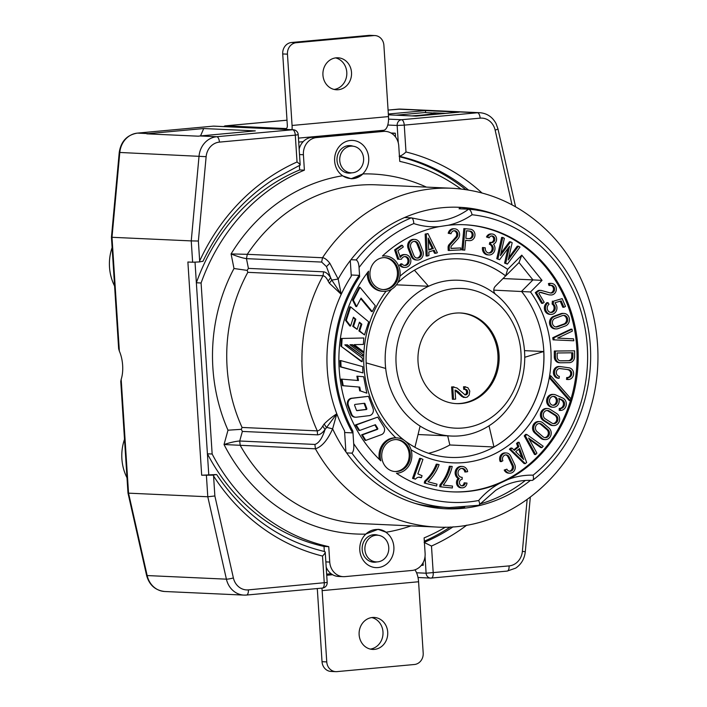 <?xml version="1.0" encoding="UTF-8"?>
<svg xmlns="http://www.w3.org/2000/svg" width="707" height="707" viewBox="0 0 707 707"><rect width="100%" height="100%" fill="white"/><g stroke="black" fill="none" stroke-linecap="round" stroke-linejoin="round"><path stroke-width="1.06" d="M404.545 217.553L411.324 217.853L428.999 221.353A75.136 67.227 92.6 0 0 465.666 211.216A75.136 67.227 92.6 0 0 468.591 209.21L459.046 208.777A75.136 67.227 92.6 0 0 460.743 207.505M350.972 259.708L356.204 259.946A149.53 133.8 92.6 0 1 381.091 235.298A149.53 133.8 92.6 0 1 390.008 228.997A149.53 133.8 92.6 0 1 411.324 217.853C412.764 218.233 413.586 220.142 413.798 223.562A80.439 71.981 92.6 0 0 439.197 226.62A133.694 119.633 92.6 0 0 382.407 256.049A17.719 15.854 92.6 0 1 383.123 255.961A17.719 15.854 92.6 0 1 385.068 255.916A17.719 15.854 92.6 0 1 400.127 273.247A17.719 15.854 92.6 0 1 385.403 291.275A17.719 15.854 92.6 0 1 383.459 291.319A17.719 15.854 92.6 0 1 368.577 271.188A133.694 119.633 92.6 0 0 380.843 460.84A17.719 15.854 92.6 0 1 394.886 437.916A17.719 15.854 92.6 0 1 396.839 437.872A17.719 15.854 92.6 0 1 411.889 455.202A17.719 15.854 92.6 0 1 397.175 473.23A17.719 15.854 92.6 0 1 396.459 473.275A133.694 119.633 92.6 0 0 452.462 491.869A133.694 119.633 92.6 0 0 467.159 491.524A133.694 119.633 92.6 0 0 499.381 483.491L507.794 479.567A133.694 119.633 92.6 0 0 576.125 332.175A133.694 119.633 92.6 0 0 464.623 224.746A133.694 119.633 92.6 0 0 449.926 225.091A133.694 119.633 92.6 0 0 448.211 225.259L439.197 226.62M416.573 572.776L426.109 573.209A5.303 4.746 -87.4 0 0 430.607 578.079A5.303 4.746 -87.4 0 0 431.19 578.061A5.303 2.351 -95.3 0 0 431.332 578.061A5.303 2.351 -95.3 0 0 433.214 572.882L431.482 546.043L424.12 542.428M350.911 178.721A19.257 17.233 92.6 0 0 362.956 173.904L351.158 178.73L342.382 175.796A180.179 161.223 92.6 0 0 284.532 198.34A180.179 161.223 92.6 0 0 231.083 253.937L247.291 254.317A169.565 151.722 92.6 0 1 292.601 208.618A169.565 151.722 92.6 0 1 293.962 207.725A169.565 151.722 92.6 0 1 376.707 184.845L451.906 188.265A169.565 151.722 92.6 0 0 367.799 212.038A169.565 151.722 92.6 0 0 322.498 257.746C324.566 257.861 327.005 259.681 329.807 263.198L338.176 279.026L331.795 280.113L330.646 277.745L328.128 281.068C326.554 277.789 324.849 276.013 323.019 275.757L323.612 271.815L248.413 268.395L247.176 270.383L233.99 268.51A169.565 151.722 -87.4 0 0 227.999 430.201L241.29 429.326L242.368 431.429L317.567 434.849L317.275 430.881L242.068 427.452L241.29 429.326M317.567 434.849C319.962 434.743 322.445 432.976 325.017 429.556C322.259 438.181 318.892 443.148 314.907 444.438L315.41 448.812C321.8 446.868 327.535 440.214 332.617 428.857L326.334 427.284L324.142 424.041L322.754 426.038L325.017 429.556L336.797 413.798A140.286 125.528 92.6 0 0 344.539 430.837L345.891 451.853A150.9 135.028 92.6 0 0 364.132 473.116A150.9 135.028 92.6 0 0 445.649 508.775A150.9 135.028 92.6 0 0 530.453 480.362M213.054 126.164A5.303 2.351 84.7 0 1 213.196 126.146A5.303 2.351 84.7 0 1 213.346 126.138L292.592 129.752A5.303 4.746 -87.4 0 1 293.175 129.735L213.929 126.129A5.303 4.746 92.6 0 0 213.346 126.138L137.467 133.11L148.47 133.614A21.396 19.151 92.6 0 0 146.817 133.844L198.428 136.195A21.396 19.151 92.6 0 1 200.072 135.965L216.722 136.725A5.303 2.351 84.7 0 1 219.426 142.116L295.296 135.143L297.037 161.991A206.948 185.181 -87.4 0 0 272.69 175.212A206.948 185.181 -87.4 0 0 199.666 260.98L199.489 261.917L202.423 261.325M351.211 274.996L359.174 275.359L359.642 276.676A138.059 123.539 92.6 0 0 352.864 431.049L353.677 443.581A144.228 129.054 92.6 0 0 478.683 500.503C479.965 503.49 479.965 505.09 478.674 505.311L495.572 490.411C506.839 483.234 518.885 479.894 531.699 480.407A75.128 67.227 92.6 0 1 532.132 480.424L531.275 480.389M459.515 258.877A99.378 88.923 92.6 0 1 505.62 275.916L505.691 275.916A99.378 88.923 92.6 0 0 459.55 258.877A99.378 88.923 92.6 0 0 448.627 259.133A99.378 88.923 92.6 0 0 397.741 282.8M391.563 289.26A99.378 88.923 92.6 0 0 377.715 408.133A99.378 88.923 92.6 0 0 450.509 457.42A99.378 88.923 92.6 0 0 461.432 457.164A99.378 88.923 92.6 0 0 532.344 308.155A99.378 88.923 92.6 0 0 521.519 291.399L532.963 279.901L542.039 280.379L521.784 255.147L507.635 269.349A104.68 93.669 92.6 0 0 399.923 276.26M560.253 368.524A3.959 3.544 92.6 0 0 559.325 376.38L559.096 378.289A5.886 5.267 92.6 0 1 554.544 372.121A5.886 5.267 92.6 0 1 559.785 366.571A5.886 5.267 92.6 0 1 560.068 366.571A5.886 5.267 92.6 0 1 560.465 366.606L569.011 367.799A5.886 5.267 92.6 0 1 573.598 373.95A5.886 5.267 92.6 0 1 568.357 379.526A5.886 5.267 92.6 0 1 568.074 379.526A5.886 5.267 92.6 0 1 567.633 379.482L567.871 377.573A3.959 3.544 92.6 0 0 568.79 369.717L559.705 368.497M386.075 291.196A104.68 93.669 92.6 0 0 375.956 410.917A104.68 93.669 92.6 0 0 395.814 437.827A17.719 15.854 92.6 0 0 395.69 437.819A17.719 15.854 92.6 0 0 393.746 437.863A17.719 15.854 92.6 0 0 379.385 459.444M521.784 255.147L519.026 262.536L505.691 275.916L507.635 269.349M411.059 449.74A104.68 93.669 92.6 0 0 549.259 377.803A104.68 93.669 92.6 0 0 549.613 375.744A104.68 93.669 92.6 0 0 538.84 305.601A104.68 93.669 92.6 0 0 530.497 291.964L493.795 290.135M381.382 434.672A5.152 4.604 92.6 0 0 382.611 433.983A5.152 4.604 92.6 0 0 383.777 426.816L377.732 417.103L356.213 424.987L359.633 430.483L375.417 424.704L377.715 428.389A0.645 0.574 92.6 0 1 377.414 429.37L362.373 434.885L365.793 440.381L381.382 434.672M551.902 423.078A4.481 4.012 92.6 0 0 553.714 423.652A4.481 4.012 92.6 0 0 553.996 423.661A4.481 4.012 92.6 0 0 557.805 420.258A4.481 4.012 92.6 0 0 555.932 415.283L549.295 411.041A4.481 4.012 92.6 0 0 547.483 410.467A4.481 4.012 92.6 0 0 547.2 410.458A4.481 4.012 92.6 0 0 543.391 413.86A4.481 4.012 92.6 0 0 545.265 418.836L551.902 423.078M461.653 468.396A4.481 4.012 92.6 0 1 464.826 471.984L467.672 471.693A6.407 5.736 92.6 0 0 462.316 466.452A6.407 5.736 92.6 0 0 458.878 467.53A6.407 5.736 92.6 0 0 459.338 478.551A5.258 4.702 92.6 0 0 457.844 484.268A5.258 4.702 92.6 0 0 462.078 487.83A5.258 4.702 92.6 0 0 464.888 486.946A5.258 4.702 92.6 0 0 466.991 483.084L464.137 482.846A3.332 2.978 92.6 0 1 461.591 485.815M462.316 466.452L461.167 466.408A6.407 5.736 92.6 0 0 457.729 467.486A6.407 5.736 92.6 0 0 458.189 478.498L459.338 478.551M565.441 325.927A6.407 5.736 92.6 0 0 569.409 319.122A6.407 5.736 92.6 0 0 564.292 313.457A6.407 5.736 92.6 0 0 563.992 313.44A6.407 5.736 92.6 0 0 561.968 313.758L554.642 316.436A6.407 5.736 92.6 0 0 550.673 323.24A6.407 5.736 92.6 0 0 555.79 328.896A6.407 5.736 92.6 0 0 556.091 328.923A6.407 5.736 92.6 0 0 558.115 328.605L565.441 325.927M299.158 149.089A15.916 14.246 -87.4 0 1 303.179 141.665A15.916 14.246 -87.4 0 1 311.858 137.344L378.793 131.193A15.916 14.246 92.6 0 1 380.543 131.149L385.28 131.369A15.916 14.246 92.6 0 1 396.936 139.261A15.916 14.246 92.6 0 1 398.766 145.969L399.764 161.382A196.334 175.681 -87.4 0 1 460.867 188.963M555.658 394.886A6.407 5.736 92.6 0 0 553.767 394.435A6.407 5.736 92.6 0 0 553.369 394.435A6.407 5.736 92.6 0 0 547.739 400.798A6.407 5.736 92.6 0 0 553.183 407.241A6.407 5.736 92.6 0 0 553.59 407.241A6.407 5.736 92.6 0 0 558.795 398.377L562.109 399.862A4.481 4.012 92.6 0 1 564.522 404.802A4.481 4.012 92.6 0 1 560.66 408.496A4.481 4.012 92.6 0 1 560.43 408.496L560.368 410.422A6.407 5.736 92.6 0 0 560.695 410.422A6.407 5.736 92.6 0 0 566.219 405.138A6.407 5.736 92.6 0 0 562.763 398.068L555.658 394.886M553.767 394.435L552.627 394.382A6.407 5.736 92.6 0 0 552.22 394.382A6.407 5.736 92.6 0 0 546.599 400.745A6.407 5.736 92.6 0 0 552.043 407.188L553.183 407.241M549.86 294.819A5.806 5.188 92.6 0 0 550.629 294.96A5.806 5.188 92.6 0 0 550.894 294.978A5.806 5.188 92.6 0 0 556.338 289.57A5.806 5.188 92.6 0 0 551.69 283.41A5.806 5.188 92.6 0 0 551.425 283.392A5.806 5.188 92.6 0 0 549.551 283.693L550.09 285.513A3.88 3.464 92.6 0 1 554.624 289.446A3.88 3.464 92.6 0 1 550.293 292.945L541.509 290.506A4.065 3.641 92.6 0 0 538.601 291.072L536.427 292.689L542.729 303.356L544.169 302.278L538.814 293.219L539.547 292.671A2.139 1.918 92.6 0 1 541.076 292.371L548.712 294.766A5.806 5.188 92.6 0 0 549.48 294.907A5.806 5.188 92.6 0 0 549.754 294.934L550.894 294.978M567.633 379.482L566.493 379.429L566.722 377.52L567.871 377.573M212.153 454.018L201.088 282.994L196.36 282.773L207.416 453.806L212.153 454.018A196.334 175.681 -87.4 0 0 218.79 465.78A196.334 175.681 -87.4 0 0 328.746 546.644L324.018 546.431A196.334 175.681 -87.4 0 1 214.062 465.568A196.334 175.681 -87.4 0 1 207.416 453.806L208.777 474.901L216.209 474.538L213.284 475.139L213.576 476.032A206.948 185.181 92.6 0 0 322.516 556.056C325.043 553.554 325.75 552.052 324.637 551.575L325.22 552.079L327.182 582.453L248.378 589.877A5.303 2.351 -95.3 0 1 246.504 595.055L244.003 595.108A21.396 19.151 92.6 0 0 246.354 595.055A5.303 2.351 -95.3 0 0 246.504 595.055L322.374 588.083A5.303 2.351 -95.3 0 0 324.257 582.904L322.516 556.056M490.985 242.43A3.332 2.978 92.6 0 0 494.856 239.24A3.332 2.978 92.6 0 0 489.191 237.852L487.636 237.039A5.258 4.702 92.6 0 1 491.701 233.999A5.258 4.702 92.6 0 1 492.116 233.999A5.258 4.702 92.6 0 1 496.535 238.418A5.258 4.702 92.6 0 1 493.477 244.171A6.407 5.736 92.6 0 1 494.564 250.958A6.407 5.736 92.6 0 1 489.483 254.962A6.407 5.736 92.6 0 1 488.979 254.962A6.407 5.736 92.6 0 1 483.615 247.583L485.311 247.874A4.481 4.012 92.6 0 0 489.067 253.044A4.481 4.012 92.6 0 0 489.421 253.044A4.481 4.012 92.6 0 0 493.247 249.111A4.481 4.012 92.6 0 0 490.472 244.277L490.985 242.43L489.845 242.377L489.324 244.224L490.472 244.277M491.162 242.483A3.332 2.978 92.6 0 0 491.453 235.961M443.28 508.651A150.9 135.028 92.6 0 0 464.676 507.308M480.327 503.87A150.9 135.028 92.6 0 0 525.328 480.46M551.036 424.748A6.407 5.736 92.6 0 0 553.625 425.579A6.407 5.736 92.6 0 0 554.032 425.579A6.407 5.736 92.6 0 0 559.467 420.727A6.407 5.736 92.6 0 0 556.798 413.613L550.161 409.371A6.407 5.736 92.6 0 0 547.572 408.54A6.407 5.736 92.6 0 0 547.165 408.54A6.407 5.736 92.6 0 0 541.73 413.401A6.407 5.736 92.6 0 0 544.399 420.515L551.036 424.748L549.887 424.695A6.407 5.736 92.6 0 0 552.485 425.526L553.625 425.579M412.305 256.27A6.407 5.736 92.6 0 0 417.183 260.043A6.407 5.736 92.6 0 0 417.271 260.052A6.407 5.736 92.6 0 0 422.821 251.029L419.755 243.199A6.407 5.736 92.6 0 0 414.885 239.417A6.407 5.736 92.6 0 0 414.788 239.417A6.407 5.736 92.6 0 0 409.238 248.431L412.305 256.27L411.165 256.217A6.407 5.736 92.6 0 0 416.034 259.99A6.407 5.736 92.6 0 0 416.131 259.999A6.407 5.736 92.6 0 0 416.229 259.999M396.185 439.568A16.005 14.326 -87.4 0 1 409.212 455.511A16.005 14.326 -87.4 0 1 395.92 471.472A16.005 14.326 -87.4 0 1 394.736 471.525M395.001 439.621A16.005 14.326 -87.4 0 1 396.76 439.586A16.005 14.326 -87.4 0 1 410.36 455.237A16.005 14.326 -87.4 0 1 397.06 471.525A16.005 14.326 -87.4 0 1 395.301 471.56A16.005 14.326 -87.4 0 1 381.709 455.9A16.005 14.326 -87.4 0 1 395.001 439.621M451.888 491.842A133.694 119.633 92.6 0 0 466.01 491.471A133.694 119.633 92.6 0 0 577.062 355.807A133.694 119.633 92.6 0 0 464.048 224.729M411.783 115.904A22.686 1.237 -3.7 0 0 420.886 115.188A22.686 1.237 -3.7 0 0 433.409 113.261A22.686 1.237 -3.7 0 0 431.023 112.864L424.492 112.572L396.008 115.188M354.914 404.475A0.645 0.574 92.6 0 0 354.605 405.314L356.461 410.263A0.645 0.574 92.6 0 0 357.053 410.652L366.341 409.521A0.645 0.574 92.6 0 0 366.818 408.628L364.962 403.679A0.645 0.574 92.6 0 0 364.37 403.29L355.082 404.422A0.645 0.574 92.6 0 0 354.914 404.475M368.471 396.335L351.432 398.271A5.152 4.604 92.6 0 0 350.106 398.66A5.152 4.604 92.6 0 0 347.632 405.42L350.875 414.072A5.152 4.604 92.6 0 0 354.896 417.192L355.656 417.227A5.152 4.604 92.6 0 0 356.346 417.201L369.231 415.636A5.152 4.604 92.6 0 0 370.548 415.248A5.152 4.604 92.6 0 0 373.031 408.487L368.471 396.335L352.192 398.306A5.152 4.604 92.6 0 0 350.875 398.695A5.152 4.604 92.6 0 0 348.392 405.456L351.635 414.108A5.152 4.604 92.6 0 0 355.656 417.227M456.837 237.349A3.88 3.464 92.6 0 0 454.53 230.729A3.88 3.464 92.6 0 0 451.039 233.752L449.36 233.337A5.806 5.188 92.6 0 1 454.583 228.803A5.806 5.188 92.6 0 1 454.681 228.803A5.806 5.188 92.6 0 1 459.276 232.497A5.806 5.188 92.6 0 1 458.039 238.71L451.543 245.859A2.139 1.918 92.6 0 0 450.969 247.477L450.995 248.449L460.761 247.954L460.823 249.871L449.334 250.464L449.245 247.565A4.065 3.641 92.6 0 1 450.341 244.498L456.837 237.349L455.697 237.296A3.88 3.464 92.6 0 0 454.018 230.756M541.898 424.43A4.481 4.012 92.6 0 0 539.627 423.511A4.481 4.012 92.6 0 0 539.344 423.511A4.481 4.012 92.6 0 0 535.623 426.613A4.481 4.012 92.6 0 0 536.958 431.544L543.011 436.767A4.481 4.012 92.6 0 0 545.274 437.677A4.481 4.012 92.6 0 0 545.557 437.686A4.481 4.012 92.6 0 0 549.286 434.575A4.481 4.012 92.6 0 0 547.952 429.644L541.898 424.43L540.749 424.377A4.481 4.012 92.6 0 0 539.052 423.528M492.116 233.999L490.976 233.946A5.258 4.702 92.6 0 0 490.561 233.946A5.258 4.702 92.6 0 0 486.487 236.986L489.191 237.852M542.958 422.901A6.407 5.736 92.6 0 0 539.715 421.584A6.407 5.736 92.6 0 0 539.308 421.584A6.407 5.736 92.6 0 0 533.979 426.021A6.407 5.736 92.6 0 0 535.897 433.073L541.951 438.296A6.407 5.736 92.6 0 0 545.185 439.604A6.407 5.736 92.6 0 0 545.592 439.604A6.407 5.736 92.6 0 0 550.921 435.167A6.407 5.736 92.6 0 0 549.012 428.115L542.958 422.901M539.715 421.584L538.575 421.54A6.407 5.736 92.6 0 0 538.168 421.531A6.407 5.736 92.6 0 0 532.839 425.976A6.407 5.736 92.6 0 0 534.748 433.029L540.802 438.243A6.407 5.736 92.6 0 0 544.045 439.551L545.185 439.604M365.793 440.381L365.033 440.346L361.604 434.849L376.654 429.335A0.645 0.574 92.6 0 0 376.946 428.354L377.715 428.389M344.645 432.516L352.607 432.878L352.864 431.049M367.278 272.884A17.719 15.854 92.6 0 0 382.31 291.266L383.459 291.319M385.068 255.916L383.928 255.863A17.719 15.854 92.6 0 0 382.602 255.872M361.56 642.548A16.005 14.326 92.6 0 0 372.695 649.424A16.005 14.326 92.6 0 0 385.898 641.152A16.005 14.326 92.6 0 0 385.28 624.325A16.005 14.326 92.6 0 0 374.144 617.45A16.005 14.326 92.6 0 0 360.941 625.722A16.005 14.326 92.6 0 0 361.56 642.548M370.335 649.097A16.005 14.326 92.6 0 0 380.543 624.104A16.005 14.326 92.6 0 0 371.767 617.556M400.675 265.134A6.407 5.736 92.6 0 0 404.722 267.414A6.407 5.736 92.6 0 0 404.819 267.423A6.407 5.736 92.6 0 0 410.838 261.334A6.407 5.736 92.6 0 0 405.5 254.626A6.407 5.736 92.6 0 0 405.403 254.617A6.407 5.736 92.6 0 0 400.48 257.286L397.864 250.738L403.299 246.973L402.398 245.338L395.761 249.933L398.819 259.248L401.461 259.186A4.481 4.012 92.6 0 1 405.314 256.544A4.481 4.012 92.6 0 1 405.376 256.544A4.481 4.012 92.6 0 1 409.114 261.237A4.481 4.012 92.6 0 1 404.908 265.496A4.481 4.012 92.6 0 1 404.837 265.487A4.481 4.012 92.6 0 1 402.009 263.897L400.675 265.134L399.526 265.081A6.407 5.736 92.6 0 0 403.573 267.361A6.407 5.736 92.6 0 0 403.67 267.37A6.407 5.736 92.6 0 0 403.768 267.37M505.364 470.102A5.886 5.267 92.6 0 0 509.756 473.186A5.886 5.267 92.6 0 0 510.772 473.124A5.886 5.267 92.6 0 0 514.669 464.49L510.666 456.006A5.886 5.267 92.6 0 0 506.292 452.957A5.886 5.267 92.6 0 0 505.275 453.019A5.886 5.267 92.6 0 0 501.36 461.618L502.88 460.708A3.959 3.544 92.6 0 1 506.203 454.875A3.959 3.544 92.6 0 1 509.146 456.934L513.149 465.418A3.959 3.544 92.6 0 1 509.844 471.269A3.959 3.544 92.6 0 1 506.892 469.183L504.215 470.049L506.892 469.183M504.215 470.049A5.886 5.267 92.6 0 0 508.616 473.142L509.756 473.186M345.564 172.535A13.353 11.948 92.6 0 0 346.333 172.596L351.07 172.817A13.353 11.948 92.6 0 0 361.851 166.366A13.353 11.948 92.6 0 0 362.064 152.756A13.353 11.948 92.6 0 0 352.28 146.137A13.353 11.948 92.6 0 0 341.499 152.588A13.353 11.948 92.6 0 0 341.287 166.189A13.353 11.948 92.6 0 0 351.07 172.817M550.417 292.981A3.88 3.464 92.6 0 0 550.762 285.336M455.909 403.591A45.363 40.591 92.6 0 0 460.319 403.458A45.363 40.591 92.6 0 0 498.002 357.636A45.363 40.591 92.6 0 0 460.036 312.971M461.468 403.511A45.363 40.591 92.6 0 0 499.142 357.371A45.363 40.591 92.6 0 0 460.611 312.989A45.363 40.591 92.6 0 0 455.617 313.104A45.363 40.591 92.6 0 0 417.943 359.244A45.363 40.591 92.6 0 0 456.483 403.626A45.363 40.591 92.6 0 0 461.468 403.511M114.596 286.052A45.363 40.591 -87.4 0 1 109.505 267.166A45.363 40.591 -87.4 0 1 112.113 247.574M553.148 423.581A4.481 4.012 92.6 0 0 556.692 420.046A4.481 4.012 92.6 0 0 554.792 415.23L548.146 410.988A4.481 4.012 92.6 0 0 546.909 410.484M353.058 146.199A13.778 12.328 92.6 0 0 349.938 145.598A13.778 12.328 92.6 0 0 338.812 152.261A13.778 12.328 92.6 0 0 338.591 166.295A13.778 12.328 92.6 0 0 348.684 173.135A13.778 12.328 92.6 0 0 351.847 172.817M336.824 169.079A19.089 17.083 92.6 0 0 360.119 175.963A19.089 17.083 92.6 0 0 366.526 149.875A19.089 17.083 92.6 0 0 343.231 142.982A19.089 17.083 92.6 0 0 336.824 169.079M396.441 284.824L428.539 286.282A77.973 69.772 92.6 0 0 420.453 290.771A77.973 69.772 92.6 0 0 385.686 368.453A77.973 69.772 -87.4 0 0 420.117 426.091A77.973 69.772 92.6 0 0 451.411 436.042A77.973 69.772 92.6 0 0 489.005 425.808A77.973 69.772 -87.4 0 0 489.456 425.517A77.973 69.772 -87.4 0 0 524.744 357.282A77.973 69.772 92.6 0 0 512.725 313.758A77.973 69.772 92.6 0 0 495.766 294.448A77.973 69.772 -87.4 0 0 428.539 286.282L414.443 270.207M418.182 243.986A4.481 4.012 92.6 0 0 414.77 241.343A4.481 4.012 92.6 0 0 414.7 241.343A4.481 4.012 92.6 0 0 410.82 247.644L413.887 255.483A4.481 4.012 92.6 0 0 417.298 258.126A4.481 4.012 92.6 0 0 417.36 258.126A4.481 4.012 92.6 0 0 421.248 251.816L418.182 243.986L417.033 243.933A4.481 4.012 92.6 0 0 414.125 241.361M564.92 324.098A4.481 4.012 92.6 0 0 567.694 319.334A4.481 4.012 92.6 0 0 564.115 315.375A4.481 4.012 92.6 0 0 563.903 315.366A4.481 4.012 92.6 0 0 562.489 315.578L555.163 318.265A4.481 4.012 92.6 0 0 552.388 323.019A4.481 4.012 92.6 0 0 555.967 326.979A4.481 4.012 92.6 0 0 556.179 326.996A4.481 4.012 92.6 0 0 557.593 326.775L564.92 324.098L563.771 324.045A4.481 4.012 92.6 0 0 566.563 319.493A4.481 4.012 92.6 0 0 563.329 315.384M378.218 535.279A13.778 12.328 92.6 0 0 375.099 534.678A13.778 12.328 92.6 0 0 363.972 541.341A13.778 12.328 92.6 0 0 363.752 555.375A13.778 12.328 92.6 0 0 373.844 562.215A13.778 12.328 92.6 0 0 377.008 561.897M361.984 558.159A19.089 17.083 92.6 0 0 385.28 565.043A19.089 17.083 92.6 0 0 391.687 538.955A19.089 17.083 92.6 0 0 368.391 532.062A19.089 17.083 92.6 0 0 361.984 558.159M366.447 555.269A13.353 11.948 92.6 0 0 376.23 561.897A13.353 11.948 92.6 0 0 387.012 555.446A13.353 11.948 92.6 0 0 387.224 541.836A13.353 11.948 92.6 0 0 377.441 535.217A13.353 11.948 92.6 0 0 366.659 541.668A13.353 11.948 92.6 0 0 366.447 555.269M370.724 561.614A13.353 11.948 92.6 0 0 371.493 561.676L376.23 561.897M469.333 240.627A5.736 5.135 92.6 0 0 469.581 240.645A5.736 5.135 92.6 0 0 469.678 240.645A5.736 5.135 92.6 0 0 474.963 235.245A5.736 5.135 92.6 0 0 470.358 229.209L464.985 228.661L463.058 249.969L464.773 250.145L465.666 240.256L468.184 240.574A5.736 5.135 92.6 0 0 468.441 240.592A5.736 5.135 92.6 0 0 468.529 240.592M458.189 478.498A5.258 4.702 92.6 0 0 456.704 484.215A5.258 4.702 92.6 0 0 460.929 487.777L462.078 487.83M328.746 546.644L329.745 562.065A15.916 14.246 92.6 0 0 331.574 568.764A15.916 14.246 92.6 0 0 343.231 576.665A15.916 14.246 92.6 0 0 344.981 576.62L411.925 570.469A15.916 14.246 -87.4 0 0 425.11 553.298L424.112 537.886A196.334 175.681 -87.4 0 0 445.463 527.157M326.192 567.12A15.916 14.246 92.6 0 0 326.837 568.552A15.916 14.246 92.6 0 0 331.123 573.731A15.916 14.246 92.6 0 0 338.503 576.444L343.231 576.665M509.279 471.189A3.959 3.544 92.6 0 0 512.009 465.365L513.149 465.418M461.477 477.305L462.157 477.331L462.219 479.258A3.332 2.978 92.6 0 0 462.166 485.903A3.332 2.978 92.6 0 0 465.277 482.899M469.501 238.71A3.809 3.411 92.6 0 0 470.19 231.127L466.532 230.756L465.842 238.339L469.501 238.71M433.612 114.004L433.532 112.828A24.135 1.317 176.3 0 1 436.069 113.253A24.135 1.317 176.3 0 1 422.751 115.303A24.135 1.317 176.3 0 1 413.94 116.001M553.554 405.314A4.481 4.012 92.6 0 0 557.487 400.86A4.481 4.012 92.6 0 0 553.678 396.362A4.481 4.012 92.6 0 0 553.395 396.362A4.481 4.012 92.6 0 0 549.463 400.816A4.481 4.012 92.6 0 0 553.272 405.314A4.481 4.012 92.6 0 0 553.554 405.314M552.706 405.244A4.481 4.012 92.6 0 0 556.338 400.966A4.481 4.012 92.6 0 0 553.104 396.38M563.143 313.404A6.407 5.736 92.6 0 0 562.852 313.387A6.407 5.736 92.6 0 0 560.819 313.705L553.501 316.382A6.407 5.736 92.6 0 0 549.533 323.187A6.407 5.736 92.6 0 0 554.65 328.843A6.407 5.736 92.6 0 0 554.942 328.87L556.091 328.923M560.43 408.496L559.29 408.443L559.228 410.369L560.368 410.422M566.493 379.429A5.886 5.267 92.6 0 0 566.926 379.473L568.074 379.526M372.66 562.092A13.778 12.328 92.6 0 0 374.542 561.818M453.629 228.759A5.806 5.188 92.6 0 0 453.532 228.75A5.806 5.188 92.6 0 0 453.443 228.75A5.806 5.188 92.6 0 0 448.211 233.283L451.039 233.752M126.995 477.782A45.363 40.591 -87.4 0 1 121.896 458.896A45.363 40.591 -87.4 0 1 124.503 439.303M548.066 302.676A6.407 5.736 92.6 0 0 545.663 309.578A6.407 5.736 92.6 0 0 550.638 314.368A6.407 5.736 92.6 0 0 550.939 314.394A6.407 5.736 92.6 0 0 556.524 310.382A6.407 5.736 92.6 0 0 555.075 303.197L555.119 302.676L561.208 300.899L563.939 307.289L565.494 306.44L562.153 298.637L553.51 301.164L553.272 304.107A4.481 4.012 92.6 0 1 555.066 309.242A4.481 4.012 92.6 0 1 551.027 312.467A4.481 4.012 92.6 0 1 550.815 312.45A4.481 4.012 92.6 0 1 547.333 309.1A4.481 4.012 92.6 0 1 549.021 304.275L548.066 302.676L546.926 302.631A6.407 5.736 92.6 0 0 544.514 309.525A6.407 5.736 92.6 0 0 549.498 314.315A6.407 5.736 92.6 0 0 549.79 314.341L550.939 314.394M356.699 410.564L365.572 409.486A0.645 0.574 92.6 0 0 366.049 408.593L366.818 408.628M560.068 366.571L558.928 366.518A5.886 5.267 92.6 0 0 558.645 366.518A5.886 5.267 92.6 0 0 553.404 372.068A5.886 5.267 92.6 0 0 557.947 378.236L559.096 378.289M334.146 89.444A16.005 14.326 92.6 0 0 344.353 64.452A16.005 14.326 92.6 0 0 335.578 57.903M325.37 82.896A16.005 14.326 92.6 0 0 336.497 89.771A16.005 14.326 92.6 0 0 349.709 81.491A16.005 14.326 92.6 0 0 349.09 64.673A16.005 14.326 92.6 0 0 337.955 57.788A16.005 14.326 92.6 0 0 324.743 66.069A16.005 14.326 92.6 0 0 325.37 82.896M347.499 173.012A13.778 12.328 92.6 0 0 349.382 172.738M512.009 465.365L508.006 456.881A3.959 3.544 92.6 0 0 505.629 454.901M399.526 265.081L400.86 263.844L402.009 263.897M404.333 265.425A4.481 4.012 92.6 0 0 407.966 261.148A4.481 4.012 92.6 0 0 404.74 256.561M489.483 418.73A69.931 62.578 -87.4 0 1 404.139 393.49A69.931 62.578 -87.4 0 1 427.602 297.886A69.931 62.578 -87.4 0 1 512.946 323.134A69.931 62.578 -87.4 0 1 489.483 418.73M547.572 408.54L546.423 408.487A6.407 5.736 92.6 0 0 546.016 408.487A6.407 5.736 92.6 0 0 540.581 413.348A6.407 5.736 92.6 0 0 543.25 420.462L549.887 424.695M559.29 408.443A4.481 4.012 92.6 0 0 559.52 408.443A4.481 4.012 92.6 0 0 563.382 404.749A4.481 4.012 92.6 0 0 560.96 399.808L562.109 399.862M488.979 254.962L487.83 254.909A6.407 5.736 92.6 0 1 482.466 247.53L483.615 247.583M506.292 452.957L505.143 452.904A5.886 5.267 92.6 0 0 504.135 452.966A5.886 5.267 92.6 0 0 500.211 461.565L501.36 461.618M465.975 472.037A4.481 4.012 92.6 0 0 462.228 468.379A4.481 4.012 92.6 0 0 459.824 469.13A4.481 4.012 92.6 0 0 458.154 474.07A4.481 4.012 92.6 0 0 461.821 477.331A4.481 4.012 92.6 0 0 462.157 477.331M420.921 477.499A5.532 4.949 92.6 0 0 419.49 477.19A5.532 4.949 92.6 0 0 416.52 478.118A5.532 4.949 92.6 0 0 415.46 479.178L413.683 478.409L420.718 458.436L422.945 459.391L417.846 473.876L422.07 475.696L421.372 477.693L419.781 477.446A5.532 4.949 92.6 0 0 418.915 477.198M385.297 289.57A16.005 14.326 -87.4 0 1 383.539 289.605A16.005 14.326 -87.4 0 1 369.938 273.954A16.005 14.326 -87.4 0 1 383.238 257.666A16.005 14.326 -87.4 0 1 384.997 257.631A16.005 14.326 -87.4 0 1 398.589 273.291A16.005 14.326 -87.4 0 1 385.297 289.57M384.422 257.613A16.005 14.326 -87.4 0 1 397.449 273.556A16.005 14.326 -87.4 0 1 384.148 289.517A16.005 14.326 -87.4 0 1 382.964 289.57M503.676 217.836A150.9 135.028 92.6 0 0 459.373 207.292A150.9 135.028 92.6 0 0 350.283 260.591L351.291 276.19A140.286 125.528 92.6 0 0 341.225 294.333A140.286 125.528 92.6 0 0 336.797 413.798C332.078 416.838 327.862 420.25 324.142 424.041M324.345 551.487L324.018 546.431M314.907 444.438L239.708 441.009L240.212 445.383A169.565 151.722 92.6 0 0 361.277 523.613L436.475 527.042A169.565 151.722 92.6 0 1 344.883 486.964A169.565 151.722 92.6 0 1 315.41 448.812L224.022 444.535A180.179 161.223 92.6 0 0 365.554 534.121L378.068 529.331L386.128 532.23A19.257 17.233 92.6 0 0 377.838 529.322M233.99 268.51L231.083 253.937C237.234 256.447 242.36 258.02 246.469 258.647L247.291 254.317L322.498 257.746L321.667 262.076L326.493 266.619L330.646 277.745C328.331 274.113 325.989 272.142 323.612 271.815M478.188 210.483A150.9 135.028 92.6 0 0 457.005 207.204M242.368 431.429L239.708 441.009C235.564 441.292 230.341 442.467 224.022 444.535L227.999 430.201M242.068 427.452A158.951 142.231 -87.4 0 1 247.821 272.336L247.176 270.383M329.356 283.18L331.795 280.113L341.225 294.333L329.356 283.18L328.128 281.068M322.754 426.038C320.951 429.158 319.122 430.775 317.275 430.881A158.951 142.231 92.6 0 1 323.019 275.757L247.821 272.336M201.088 282.994A196.334 175.681 -87.4 0 1 304.399 170.148L303.409 154.736A15.916 14.246 -87.4 0 1 316.595 137.565L383.53 131.405A15.916 14.246 92.6 0 1 385.28 131.369M299.388 165.606L299.671 169.936L304.399 170.148M195.026 262.2L196.36 282.773A196.334 175.681 -87.4 0 1 299.671 169.936M350.592 146.057A13.778 12.328 92.6 0 0 348.754 145.607M375.753 535.137A13.778 12.328 92.6 0 0 373.915 534.686M352.28 146.137L347.552 145.916A13.353 11.948 92.6 0 0 346.775 145.916M303.179 141.665L298.708 142.072M326.643 574.137L331.123 573.731M421.231 565.441L423.237 565.255L423.078 562.728M424.324 541.208A201.636 180.426 92.6 0 0 450.332 526.98M377.441 535.217L372.713 535.005A13.353 11.948 92.6 0 0 371.935 534.996M395.54 137.017L395.293 133.19L390.989 132.996M369.708 132.032L366.306 131.873M292.071 125.466L287.457 54.165A10.614 9.5 -87.4 0 1 296.251 42.712L373.729 35.589A10.614 9.5 92.6 0 1 374.896 35.562A10.614 9.5 92.6 0 1 383.892 45.301L388.497 116.593L292.071 125.466A14.034 6.222 -95.3 0 1 292.044 129.681M287.457 54.165L282.72 53.944A10.614 9.5 -87.4 0 1 291.514 42.5L368.992 35.377L373.729 35.589M374.896 35.562L370.159 35.35A10.614 9.5 92.6 0 0 368.992 35.377M317.063 588.569A3.42 1.52 84.7 0 1 317.416 590.407L322.03 661.699A10.614 9.5 92.6 0 0 331.017 671.438L335.754 671.65A10.614 9.5 92.6 0 0 336.921 671.623L414.399 664.5A10.614 9.5 -87.4 0 0 423.193 653.056L418.579 581.755A14.034 6.222 -95.3 0 0 414.921 569.824M322.03 661.699L326.758 661.92L322.145 590.619A14.034 6.222 -95.3 0 0 321.888 588.127M326.758 661.92A10.614 9.5 92.6 0 0 335.754 671.65M223.73 126.571A14.034 6.222 84.7 0 1 225.409 125.855A14.034 6.222 84.7 0 1 225.789 125.846L286.211 128.568M282.72 53.944L287.334 125.245A3.42 1.52 84.7 0 1 286.123 128.586A3.42 1.52 84.7 0 1 286.026 128.586M208.777 474.901L201.681 475.228L187.885 262.005L192.622 262.226L191.244 240.901L111.998 237.296L119.801 152.465L206.135 156.671A16.093 14.396 92.6 0 1 213.346 144.246A16.093 14.396 92.6 0 1 219.426 142.116M298.451 138.112L383.521 130.291A14.034 6.222 -95.3 0 0 388.497 116.593M111.441 237.252L118.652 348.79L119.359 351.167L111.998 237.296L111.441 237.252L119.236 152.465L119.801 152.465A21.396 19.151 92.6 0 1 137.467 133.11A5.303 2.351 -95.3 0 0 137.326 133.119C126.977 134.931 120.95 141.373 119.236 152.465M146.588 575.383A5.303 0.698 -12.7 0 0 147.162 575.56L226.408 579.166A21.396 19.151 92.6 0 0 228.326 584.495A21.396 19.151 92.6 0 0 244.003 595.108L164.758 591.503C155.346 590.451 149.283 585.069 146.588 575.383L127.985 493.018L128.541 493.159L121.18 379.279A21.396 9.483 -95.3 0 0 119.359 351.167M121.18 379.279L120.764 381.48L127.985 493.018M164.758 591.503A21.396 19.151 -87.4 0 1 147.162 575.56L128.541 493.159L207.787 496.765L214.866 495.978L213.576 476.032M201.681 475.228L213.284 475.139M388.329 114.021L425.473 110.61L425.605 112.625M425.473 110.61L459.214 112.139L416.123 116.107L388.382 114.843M148.47 133.614L203.713 128.541L200.523 135.921M440.903 486.805L441.08 484.887A42.411 37.957 92.6 0 0 450.492 466.293L452.224 466.479A44.338 39.68 92.6 0 1 443.236 485.108L452.507 486.071L452.33 487.989L439.754 486.752L452.33 487.989M441.08 484.887L439.931 484.834A42.411 37.957 92.6 0 0 449.343 466.24L450.492 466.293M439.931 484.834L439.754 486.752M420.718 458.436L419.569 458.383L412.535 478.356L415.46 479.178M412.535 478.356L413.683 478.409M419.781 477.446L421.372 477.693M425.42 483.102L425.835 481.228A42.411 37.957 92.6 0 0 437.412 464.216L439.109 464.658A44.338 39.68 92.6 0 1 427.938 481.776L436.997 484.145L436.59 486.018L424.28 483.049L436.59 486.018M425.835 481.228L424.686 481.175L424.28 483.049M424.686 481.175A42.411 37.957 92.6 0 0 436.263 464.163L437.412 464.216M455.697 237.296L449.192 244.445A4.065 3.641 92.6 0 0 448.097 247.512L448.194 250.411L449.334 250.464M416.794 258.055A4.481 4.012 92.6 0 0 420.099 251.763L421.248 251.816M417.033 243.933L420.099 251.763M413.745 239.373A6.407 5.736 92.6 0 0 413.648 239.364A6.407 5.736 92.6 0 0 408.098 248.378L411.165 256.217M428.309 240.583L432.18 248.457L428.698 249.589M433.329 248.511L428.716 250.013L428.203 238.082L433.329 248.511L432.18 248.457M427.249 256.049L428.946 255.492L428.796 251.984L434.178 250.234L435.68 253.3L437.386 252.744L427.965 233.593L426.303 234.132L427.249 256.049L426.1 255.996L425.154 234.079L426.303 234.132M433.205 250.543L434.54 253.247L435.68 253.3M427.965 233.593L425.154 234.079M571.733 352.784L571.742 356.673A3.959 3.544 92.6 0 1 568.207 360.685L560.077 360.8M569.347 360.738L560.731 360.853A3.959 3.544 92.6 0 1 557.178 356.947L557.169 352.987L572.873 352.775L572.882 356.726A3.959 3.544 92.6 0 1 569.347 360.738L568.207 360.685M555.446 351.087L574.597 350.822L574.605 356.708A5.886 5.267 92.6 0 1 569.356 362.664L560.731 362.779A5.886 5.267 92.6 0 1 560.457 362.779A5.886 5.267 92.6 0 1 555.455 356.973L555.446 351.087L554.297 351.034L554.306 356.92A5.886 5.267 92.6 0 0 559.308 362.726L560.457 362.779M574.597 350.822L554.297 351.034M563.771 324.045L556.444 326.722L557.593 326.775M555.605 326.926A4.481 4.012 92.6 0 0 556.444 326.722M488.493 252.965A4.481 4.012 92.6 0 0 492.116 248.944A4.481 4.012 92.6 0 0 489.324 244.224M486.487 236.986L487.636 237.039M468.98 238.657A3.809 3.411 92.6 0 0 469.041 231.074L470.19 231.127M466.523 230.818L469.041 231.074M464.985 228.661L463.845 228.608L461.918 249.916L464.773 250.145M461.918 249.916L463.058 249.969M465.666 240.318L468.184 240.574M560.209 301.191L562.79 307.236L563.939 307.289M562.153 298.637L553.51 301.164M552.37 301.111L552.123 304.054L553.272 304.107M550.453 312.397A4.481 4.012 92.6 0 0 553.996 308.871A4.481 4.012 92.6 0 0 552.123 304.054M497.922 258.771L502.801 237.472L504.374 238.356L500.415 255.616L510.604 241.847L512.177 242.731L508.227 259.99L518.408 246.213L519.981 247.097L507.414 264.091L505.726 263.145L509.606 246.204L499.61 259.716L496.774 258.727L499.61 259.716M500.945 253.3L509.455 241.794L510.604 241.847M518.408 246.213L517.259 246.169L508.757 257.675M507.926 248.475L504.577 263.092L507.414 264.091M504.577 263.092L505.726 263.145M502.801 237.472L501.652 237.428L496.774 258.727M539.821 290.347A4.065 3.641 92.6 0 0 537.453 291.019L535.279 292.636L541.589 303.303L542.729 303.356M535.279 292.636L536.427 292.689M550.55 283.357A5.806 5.188 92.6 0 0 550.276 283.339A5.806 5.188 92.6 0 0 548.411 283.64L548.941 285.46L550.09 285.513M548.411 283.64L549.551 283.693M540.139 292.38L548.712 294.766M572.025 329.206L572.325 331.141L557.62 338.105L573.518 338.839L573.819 340.774L554.208 339.881L553.881 337.796L572.025 329.206L570.876 329.153L552.741 337.743L553.06 339.828L572.67 340.721M553.06 339.828L554.208 339.881M552.741 337.743L553.881 337.796M570.337 400.569L550.408 377.856L549.259 377.803L569.197 400.516L570.337 400.569A132.28 118.361 92.6 0 0 570.894 398.748L550.753 375.797L549.613 375.744M558.963 398.907L560.96 399.808M540.749 424.377L546.803 429.591L547.952 429.644M544.699 437.606A4.481 4.012 92.6 0 0 548.181 434.372A4.481 4.012 92.6 0 0 546.803 429.591M559.449 368.515L568.79 369.717M518.708 449.228L521.907 457.774M519.574 448.53L523.675 459.515L515.677 451.685L519.574 448.53M519.124 442.317L517.692 443.483L518.894 446.709L514.351 450.386L511.992 448.088L510.551 449.245L525.266 463.633L526.671 462.502L519.124 442.317L517.984 442.264L516.543 443.43L517.754 446.656L513.803 449.855M511.992 448.088L510.852 448.035L509.411 449.192L524.117 463.58L525.266 463.633M509.411 449.192L510.551 449.245M517.754 446.656L518.894 446.709M516.543 443.43L517.692 443.483M567.314 377.547A3.959 3.544 92.6 0 0 567.65 369.664M402.398 245.338L401.258 245.294L394.612 249.889L397.67 259.195L398.819 259.248M448.211 233.283L449.36 233.337M394.612 249.889L395.761 249.933M450.995 248.343L460.761 247.954M543.188 446.241L541.924 447.628L528.597 438.066L536.905 453.134L535.632 454.53L525.389 435.936L526.75 434.443L543.188 446.241M529.296 439.339L540.775 447.584L541.924 447.628M526.75 434.443L525.601 434.39L524.241 435.883L534.492 454.477L535.632 454.53M524.241 435.883L525.389 435.936M404.351 254.573A6.407 5.736 92.6 0 0 404.254 254.564A6.407 5.736 92.6 0 0 399.791 256.614M400.003 257.268L400.48 257.286M550.408 377.856A104.68 93.669 92.6 0 0 550.753 375.797M519.026 262.536L532.963 279.901L503.004 278.54M530.497 291.964L542.039 280.379M200.072 135.965L255.315 130.883L203.713 128.541M452.754 386.985L457.005 387.993L465.206 394.957L467.247 394.064L467.769 392.385L466.974 389.884L464.853 389.38L464.685 386.817L467.884 387.692L469.775 391.033L469.192 395.054L467.23 397.104L465.374 397.511L463.005 396.556L457.862 391.422L455.043 390.043L455.635 399.11L453.549 399.296L452.754 386.985L451.605 386.932L452.409 399.252L453.549 399.296M455.061 390.308L461.865 396.512L465.374 397.511M463.173 397.325L464.322 397.378M461.865 396.512L463.005 396.556M461.415 396.079L462.564 396.132M459.842 394.356L460.982 394.409M458.481 392.845L459.63 392.898M456.713 391.369L457.862 391.422M455.184 390.344L456.324 390.397M454 386.87L451.605 386.932M464.967 389.363L466.293 390.494L466.62 392.332L466.099 394.011L464.782 394.833M464.897 394.824L466.046 394.877M465.506 394.533L466.655 394.586M466.099 394.011L467.247 394.064M466.47 393.278L467.619 393.331M466.62 392.332L467.769 392.385M466.558 391.404L467.707 391.448M466.293 390.494L467.433 390.538M465.833 389.831L466.974 389.884M465.179 389.424L466.32 389.477M465.515 386.747L463.536 386.764L463.704 389.327L464.853 389.38M463.536 386.764L464.685 386.817M351.839 344.707L362.824 352.44L352.528 344.689L349.956 344.751L362.691 354.331L362.567 356.231L346.695 344.822M341.366 338.467L363.813 337.99L341.366 338.467L340.845 346.094L361.436 361.586L362.196 361.622L362.435 358.131L344.822 344.866L347.393 344.813L362.567 356.231M340.845 346.094L362.196 361.622M342.135 338.503L341.614 346.13M363.813 337.99L363.371 344.433L354.136 344.654L362.903 351.246L362.824 352.44M350.637 306.891L368.709 321.826L364.494 334.915L359.669 330.929L361.843 324.195L359.439 322.206L357.132 329.347L353.518 326.36L355.824 319.219L353.412 317.222L350.575 326.015L346.289 320.386L350.637 306.891L349.877 306.856L345.529 320.351L346.289 320.386M359.28 322.675L361.083 324.16L358.909 330.894L364.494 334.915M358.909 330.894L359.669 330.929M361.083 324.16L361.843 324.195M353.261 317.699L355.055 319.184L352.758 326.325L357.132 329.347M352.758 326.325L353.518 326.36M355.055 319.184L355.824 319.219M345.529 320.351L349.815 325.98L350.575 326.015M366.818 393.154L360.49 390.944L359.748 387.1L343.24 385.713L341.976 379.155L358.476 380.534L357.654 376.23L363.654 376.734L366.818 393.154L360.49 390.944M341.976 379.155L341.216 379.12L342.48 385.677L343.24 385.713M342.48 385.677L359.748 387.1M357.707 380.472L356.885 376.195L357.654 376.23M358.979 387.065L359.722 390.909M366.049 408.593L364.193 403.644A0.645 0.574 92.6 0 0 363.964 403.344M362.682 366.615L362.938 372.898L341.057 366.889L340.801 360.597L362.682 366.615M340.801 360.597L340.032 360.561L340.297 366.853L341.057 366.889M340.297 366.853L362.938 372.898M361.604 434.849L362.373 434.885M374.816 424.925L376.946 428.354M377.732 417.103L355.444 424.951L358.873 430.448L359.633 430.483M355.444 424.951L356.213 424.987M360.004 287.369L359.244 287.334L352.581 300.104L355.868 306.529L356.637 306.564L353.341 300.139L360.004 287.369L375.302 305.751L372.262 311.593L371.493 311.557L360.756 298.654M505.62 275.916L495.386 286.185A5.303 4.746 92.6 0 0 495.766 294.448M395.293 133.19L391.837 133.508M324.805 551.593C280.219 540.979 244.18 515.323 216.687 474.618L216.209 474.538M428.548 453.293A99.378 88.923 92.6 0 0 449.838 444.977L493.972 446.983L489.005 425.808M493.972 446.983A99.378 88.923 92.6 0 0 543.754 351.52L524.744 357.282M524.488 350.645L543.754 351.52M366.146 362.877L385.686 368.453M420.117 426.091L414.921 447.275M372.262 311.593L361.038 298.107L356.637 306.564M447.708 435.874L449.838 444.977M346.633 452.904L351.936 453.143C353.553 451.543 354.136 448.353 353.677 443.581M414.929 503.366A149.53 133.8 92.6 0 0 439.834 507.14L449.378 507.582L478.913 505.293M359.642 276.676L359.05 267.564C358.829 263.525 357.875 260.989 356.204 259.946M352.581 300.104L353.341 300.139M532.132 480.424L532.76 480.221C577.937 445.852 600.34 379.544 586.695 321.146C574.199 260.848 524.514 213.523 468.644 209.21L468.591 209.21C470.111 209.581 471.277 211.428 472.09 214.76A144.228 129.054 92.6 0 1 583.443 320.483A144.228 129.054 92.6 0 1 533.105 475.166C533.838 478.436 533.511 480.186 532.132 480.424M399.464 156.76A201.636 180.426 -87.4 0 1 465.692 189.582M525.124 480.619L523.922 480.566M192.622 262.226L199.489 261.917M297.037 161.991C299.848 163.98 300.722 165.12 299.662 165.385M199.666 260.98L198.375 241.034L191.244 240.901L199.047 156.07A21.396 19.151 92.6 0 1 208.627 139.553A21.396 19.151 92.6 0 1 216.722 136.725L292.592 129.752A5.303 2.351 84.7 0 1 295.296 135.143L298.23 134.692L300.192 165.067L273.202 179.56C242.899 199.401 219.47 226.682 202.9 261.413M398.28 142.841L397.157 125.457L404.263 125.13L405.995 151.97C403.37 154.471 401.09 155.894 399.146 156.238M433.532 112.828L445.702 113.385M448.211 225.259A80.439 71.981 92.6 0 0 470.385 215.909A80.439 71.981 92.6 0 0 472.09 214.76M424.394 542.313A201.636 180.426 92.6 0 0 451.11 528.129A201.636 180.426 92.6 0 0 453.125 526.803M431.482 546.043A206.948 185.181 92.6 0 0 455.829 532.822A206.948 185.181 92.6 0 0 466.859 525.107M400.524 109.09A21.396 19.151 92.6 0 0 398.174 109.152L388.081 110.08L400.524 109.09L479.77 112.705C486.99 113.288 492.408 116.911 496.04 123.566L497.94 128.824A5.303 0.698 167.3 0 1 495.139 130.106A16.093 14.396 92.6 0 0 493.689 126.093A16.093 14.396 92.6 0 0 480.133 118.149A5.303 2.351 84.7 0 0 477.419 112.758L398.174 109.152A5.303 2.351 -95.3 0 0 398.032 109.152A5.303 2.351 -95.3 0 0 397.891 109.178M426.427 187.108A180.179 161.223 92.6 0 0 362.956 173.904M336.797 413.798L332.617 428.857A150.9 135.028 92.6 0 0 345.891 451.853M478.683 500.503A80.439 71.981 -87.4 0 1 495.059 486.062A80.439 71.981 -87.4 0 1 499.381 483.491M413.798 223.562A144.228 129.054 92.6 0 0 394.727 233.69A144.228 129.054 92.6 0 0 359.05 267.564M507.06 571.088A5.303 2.351 -95.3 0 0 507.202 571.088L515.686 568.128C521.298 564.283 524.497 558.822 525.292 551.743L522.376 551.363A16.093 14.396 -87.4 0 1 515.173 563.779A16.093 14.396 -87.4 0 1 509.084 565.909L426.109 573.209L425.031 556.471M206.409 475.44L207.787 496.765L226.408 579.166A5.303 0.698 -12.7 0 0 233.381 577.928A16.093 14.396 92.6 0 0 234.821 581.941A16.093 14.396 92.6 0 0 248.378 589.877M347.632 405.42L348.392 405.456M359.174 275.359A138.917 124.308 92.6 0 0 350.08 428.168A138.917 124.308 92.6 0 0 352.607 432.878M548.146 410.988L549.295 411.041M540.307 292.336L541.076 292.371M325.847 561.888L329.745 562.065M553.501 316.382L554.642 316.436M540.802 438.243L541.951 438.296M508.006 456.881L509.146 456.934M350.283 260.591A150.9 135.028 92.6 0 0 338.176 279.026L341.225 294.333M329.807 263.198L326.493 266.619M321.667 262.076L246.469 258.647L248.413 268.395M386.128 532.23A180.179 161.223 92.6 0 0 411.006 525.884M316.595 137.565L311.858 137.344M378.793 131.193L383.53 131.405M303.409 154.736L299.512 154.55M480.133 118.149L404.263 125.13A5.303 2.351 -95.3 0 0 401.549 119.73A5.303 4.746 -87.4 0 0 397.157 125.457L387.763 125.024M296.251 42.712L291.514 42.5M479.77 112.705A21.396 19.151 92.6 0 0 477.419 112.758L401.549 119.73L388.558 119.138M332.626 574.72L326.714 575.268M418.579 581.755L322.145 590.619M225.789 125.846L287.007 120.217M408.098 248.378L409.238 248.431M571.742 356.673L572.882 356.726M554.306 356.92L555.455 356.973M560.819 313.705L561.968 313.758M537.453 291.019L538.601 291.072M449.192 244.445L450.341 244.498M448.097 247.512L449.245 247.565M534.748 433.029L535.897 433.073M554.792 415.23L555.932 415.283M543.25 420.462L544.399 420.515M507.794 479.567A80.439 71.981 -87.4 0 1 533.105 475.166M364.193 403.644L364.962 403.679M365.572 409.486L366.341 409.521M351.432 398.271L352.192 398.306M350.875 414.072L351.635 414.108M376.654 429.335L377.414 429.37M322.224 588.083A5.303 2.351 -95.3 0 0 322.374 588.083A5.303 5.303 0 0 0 327.182 582.453M233.381 577.928L214.866 495.978M351.936 453.143A149.53 133.8 92.6 0 0 449.378 507.582M495.139 130.106L512.018 204.844M527.139 499.593L522.376 551.363M418.014 577.504L430.607 578.079A5.303 5.303 0 0 0 431.332 578.061L507.202 571.088A5.303 2.351 -95.3 0 0 509.084 565.909M399.437 156.309A201.636 180.426 -87.4 0 1 468.467 190.015M198.375 241.034L206.135 156.671M405.995 151.97A206.948 185.181 -87.4 0 1 481.98 192.958M436.475 527.042C504.604 531.319 570.849 479.532 590.433 408.478C609.567 345.582 591.335 271.921 545.459 229.086C518.638 203.899 487.45 190.289 451.906 188.265M403.67 267.37L404.819 267.423M395.69 437.819L396.839 437.872M468.441 240.592L469.581 240.645M453.532 228.75L454.681 228.803M225.409 125.855L287.007 120.19M213.929 126.129A5.303 5.303 0 0 0 213.196 126.146L137.326 133.119M433.453 114.03L433.409 113.261M416.131 259.999L417.271 260.052M413.648 239.364L414.788 239.417M562.852 313.387L563.992 313.44M539.635 290.338L540.784 290.391M550.276 283.339L551.425 283.392M404.254 254.564L405.403 254.617M298.23 134.692A5.303 5.303 0 0 0 293.175 129.735M497.94 128.824L515.562 206.789M530.303 497.26L525.292 551.743M418.049 434.522L451.411 436.042"/></g></svg>
